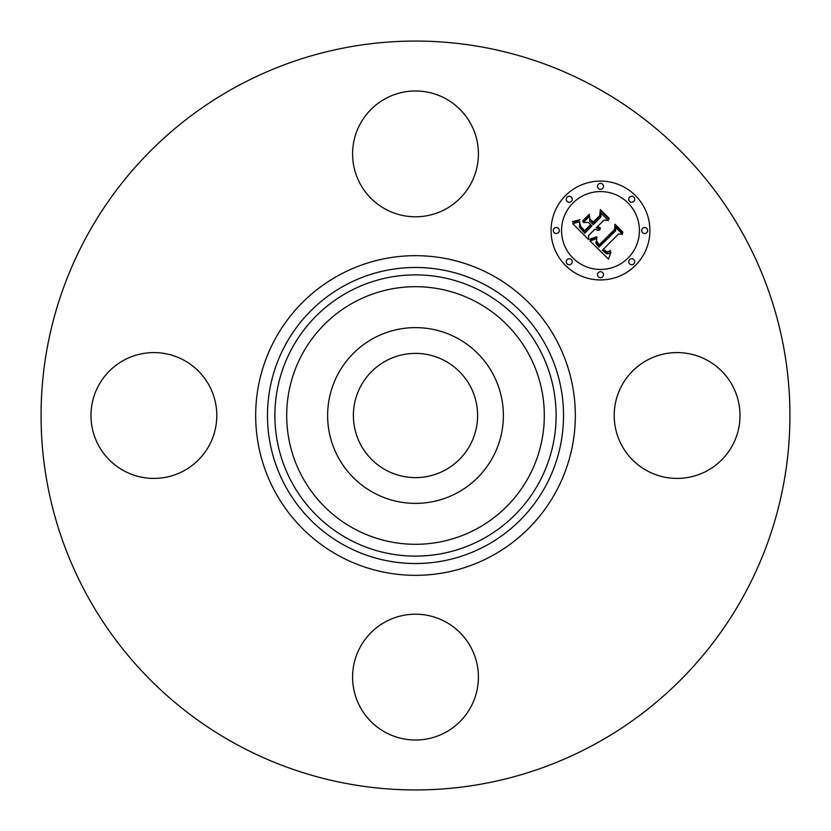 <?xml version="1.0" encoding="UTF-8"?>
<svg xmlns="http://www.w3.org/2000/svg" width="831" height="831" viewBox="0 0 831 831"><rect width="100%" height="100%" fill="white"/><g stroke="black" fill="none" stroke-linecap="round" stroke-linejoin="round"><path stroke-width="1.25" d="M445.281 360.997A62.107 62.107 0 0 1 470.003 445.281A62.107 62.107 0 0 1 385.719 470.003A62.107 62.107 0 0 1 360.997 385.719A62.107 62.107 0 0 1 445.281 360.997M235.983 744.098A374.438 374.438 0 0 1 86.902 235.983A374.438 374.438 0 0 1 595.017 86.902A374.438 374.438 0 0 1 744.098 595.017A374.438 374.438 0 0 1 235.983 744.098M445.655 98.681A62.907 62.907 0 0 1 470.71 184.046A62.907 62.907 0 0 1 385.345 209.1A62.907 62.907 0 0 1 360.29 123.736A62.907 62.907 0 0 1 445.655 98.681M98.681 385.345A62.907 62.907 0 0 1 184.046 360.29A62.907 62.907 0 0 1 209.1 445.655A62.907 62.907 0 0 1 123.736 470.71A62.907 62.907 0 0 1 98.681 385.345M385.345 732.319A62.907 62.907 0 0 1 360.29 646.954A62.907 62.907 0 0 1 445.655 621.9A62.907 62.907 0 0 1 470.71 707.264A62.907 62.907 0 0 1 385.345 732.319M621.9 385.345A62.907 62.907 0 0 1 707.264 360.29A62.907 62.907 0 0 1 732.319 445.655A62.907 62.907 0 0 1 646.954 470.71A62.907 62.907 0 0 1 621.9 385.345M338.383 373.368A87.868 87.868 0 0 1 457.632 338.383A87.868 87.868 0 0 1 492.617 457.632A87.868 87.868 0 0 1 373.368 492.617A87.868 87.868 0 0 1 338.383 373.368M635.435 265.463A49.424 49.424 0 0 1 565.537 265.463A49.424 49.424 0 0 1 565.537 195.565A49.424 49.424 0 0 1 635.435 195.565A49.424 49.424 0 0 1 635.435 265.463M572.954 202.982A38.943 38.943 0 0 1 628.018 202.982A38.943 38.943 0 0 1 628.018 258.046A38.943 38.943 0 0 1 572.954 258.046A38.943 38.943 0 0 1 572.954 202.982M590.02 240.959L596.866 238.549L595.827 243.286L598.974 247.16L615.709 230.789L615.574 227.32L622.554 234.3L618.628 233.947L603.431 249.144L606.557 251.7L608.157 251.762L610.318 250.474L610.328 251.18L607.004 252.406L603.202 249.716L602.288 250.287L606.64 253.798L608.707 253.652L610.993 252.157L608.469 259.106L590.02 240.959M590.02 239.037L596.689 236.793L596.949 237.323L591.745 239.359L590.187 239.629L590.02 239.037M596.481 240.73L599.161 244.865L614.535 229.522L614.971 224.225L622.783 232.026L622.72 232.784L615.407 225.471L615.117 229.855L599.203 245.768L596.585 242.797L596.481 240.73M588.618 239.557L572.756 223.705L579.851 221.628L579.384 226.977L584.764 233.168L591.911 226.022L590.986 225.087L584.671 231.402L580.64 227.195L579.882 223.487L580.838 226.562L584.702 230.603L590.602 224.713L588.296 222.407L583.269 222.542L589.667 216.143L589.698 221.243L593.199 224.744L600.896 217.036L600.927 213.1L608.427 220.599L603.95 220.101L597.385 226.666L600.325 227.839L600.294 228.452L596.97 227.071L596.253 227.798L600.159 229.927L597.531 230.364L594.965 229.076L588.525 235.526L588.618 239.557M572.528 221.607L579.955 219.685L576.693 221.607L572.549 222.147L572.528 221.607M582.687 220.89L589.283 214.294L589.459 214.917L582.853 221.513L582.687 220.89M590.031 219.01L593.168 222.147L599.702 215.603L600.346 209.589L609.185 218.428L609.154 219.228L600.792 210.856L600.273 215.8L593.137 222.937L590.031 219.01M567.126 259.636A2.992 2.992 0 0 1 571.364 259.636A2.992 2.992 0 0 1 571.364 263.874A2.992 2.992 0 0 1 567.126 263.874A2.992 2.992 0 0 1 567.126 259.636M567.126 197.155A2.992 2.992 0 0 1 571.364 197.155A2.992 2.992 0 0 1 571.364 201.393A2.992 2.992 0 0 1 567.126 201.393A2.992 2.992 0 0 1 567.126 197.155M554.184 228.4A2.992 2.992 0 0 1 558.422 228.4A2.992 2.992 0 0 1 558.422 232.628A2.992 2.992 0 0 1 554.184 232.628A2.992 2.992 0 0 1 554.184 228.4M629.607 197.155A2.992 2.992 0 0 1 633.845 197.155A2.992 2.992 0 0 1 633.845 201.393A2.992 2.992 0 0 1 629.607 201.393A2.992 2.992 0 0 1 629.607 197.155M598.372 184.212A2.992 2.992 0 0 1 602.6 184.212A2.992 2.992 0 0 1 602.6 188.45A2.992 2.992 0 0 1 598.372 188.45A2.992 2.992 0 0 1 598.372 184.212M633.845 263.874A2.992 2.992 0 0 1 629.607 263.874A2.992 2.992 0 0 1 629.607 259.636A2.992 2.992 0 0 1 633.845 259.636A2.992 2.992 0 0 1 633.845 263.874M602.6 276.816A2.992 2.992 0 0 1 598.372 276.816A2.992 2.992 0 0 1 598.372 272.578A2.992 2.992 0 0 1 602.6 272.578A2.992 2.992 0 0 1 602.6 276.816M646.788 232.628A2.992 2.992 0 0 1 642.55 232.628A2.992 2.992 0 0 1 642.55 228.4A2.992 2.992 0 0 1 646.788 228.4A2.992 2.992 0 0 1 646.788 232.628M353.746 528.537A128.805 128.805 0 0 1 302.463 353.746A128.805 128.805 0 0 1 477.254 302.463A128.805 128.805 0 0 1 528.537 477.254A128.805 128.805 0 0 1 353.746 528.537M482.915 292.107A140.605 140.605 0 0 1 538.893 482.915A140.605 140.605 0 0 1 348.085 538.893A140.605 140.605 0 0 1 292.107 348.085A140.605 140.605 0 0 1 482.915 292.107M486.467 285.594A148.032 148.032 0 0 1 545.406 486.467A148.032 148.032 0 0 1 344.533 545.406A148.032 148.032 0 0 1 285.594 344.533A148.032 148.032 0 0 1 486.467 285.594M492.129 275.238A159.832 159.832 0 0 1 555.762 492.129A159.832 159.832 0 0 1 338.871 555.762A159.832 159.832 0 0 1 275.238 338.871A159.832 159.832 0 0 1 492.129 275.238"/></g></svg>
